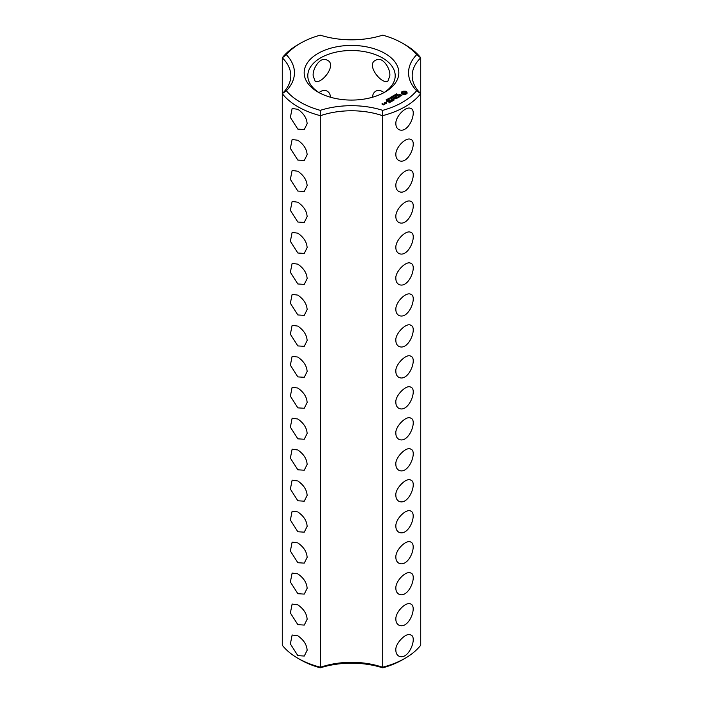 <?xml version="1.0" encoding="UTF-8"?>
<svg xmlns="http://www.w3.org/2000/svg" width="703" height="703" viewBox="0 0 703 703"><rect width="100%" height="100%" fill="white"/><g stroke="black" fill="none" stroke-linecap="round" stroke-linejoin="round"><path stroke-width="1.05" d="M297.852 658.245L300.427 659.73A72.224 41.697 0 0 0 320.287 667.85L320.471 667.244A60.695 35.045 0 0 1 382.529 667.244A75.862 43.797 0 0 0 405.148 658.245A75.862 43.797 0 0 0 420.728 645.187L420.728 57.813L416.633 54.737A72.224 41.697 0 0 0 402.573 43.27A72.224 41.697 0 0 0 382.713 35.15A64.333 37.145 0 0 1 320.287 35.15A72.224 41.697 0 0 0 300.427 43.27L297.852 44.755A75.862 43.797 0 0 0 282.272 57.813A60.695 35.045 0 0 1 290.805 75.731A60.695 35.045 0 0 1 282.272 93.64L282.272 645.187A75.862 43.797 0 0 0 297.852 658.245A75.862 43.797 0 0 0 320.471 667.244L320.287 110.353A72.224 41.697 0 0 1 286.367 90.775A64.333 37.145 0 0 0 286.367 54.737L282.272 57.813L282.272 93.64A75.862 43.797 0 0 0 320.471 115.696A60.695 35.045 0 0 1 382.529 115.696L382.713 110.353A64.333 37.145 0 0 0 320.287 110.353M297.852 129.124L304.267 129.528L307.132 123.763C306.816 118.245 303.722 113.42 297.852 109.299L292.132 108.499L290.365 117.427L297.852 129.124M297.852 160.091L304.267 160.495L307.132 154.739C306.816 149.212 303.722 144.387 297.852 140.275L292.132 139.475L290.365 148.403L297.852 160.091M297.852 191.067L304.267 191.471L307.132 185.706C306.816 180.188 303.722 175.363 297.852 171.242L292.132 170.442L290.365 179.37L297.852 191.067M297.852 222.034L304.267 222.438L307.132 216.682C306.816 211.155 303.722 206.331 297.852 202.218L292.132 201.418L290.365 210.346L297.852 222.034M297.852 253.01L304.267 253.414L307.132 247.658C306.816 242.131 303.722 237.306 297.852 233.185L292.132 232.385L290.365 241.314L297.852 253.01M297.852 283.977L304.267 284.381L307.132 278.625C306.816 273.098 303.722 268.282 297.852 264.161L292.132 263.361L290.365 272.289L297.852 283.977M297.852 314.953L304.267 315.357L307.132 309.601C306.816 304.074 303.722 299.25 297.852 295.128L292.132 294.329L290.365 303.257L297.852 314.953M297.852 345.929L304.267 346.324L307.132 340.568C306.816 335.041 303.722 330.225 297.852 326.104L292.132 325.304L290.365 334.233L297.852 345.929M297.852 376.896L304.267 377.3L307.132 371.544C306.816 366.017 303.722 361.193 297.852 357.071L292.132 356.272L290.365 365.209L297.852 376.896M297.852 469.815L304.267 470.21L307.132 464.455C306.816 458.936 303.722 454.112 297.852 449.99L292.132 449.191L290.365 458.119L297.852 469.815M297.852 500.782L304.267 501.186L307.132 495.43C306.816 489.903 303.722 485.079 297.852 480.966L292.132 480.158L290.365 489.095L297.852 500.782M297.852 531.758L304.267 532.162L307.132 526.398C306.816 520.879 303.722 516.055 297.852 511.933L292.132 511.134L290.365 520.062L297.852 531.758M297.852 562.725L304.267 563.129L307.132 557.374C306.816 551.846 303.722 547.022 297.852 542.909L292.132 542.11L290.365 551.038L297.852 562.725M297.852 593.701L304.267 594.105L307.132 588.349C306.816 582.822 303.731 577.998 297.852 573.876L292.132 573.077L290.365 582.005L297.852 593.701M297.852 624.668L304.267 625.072L307.132 619.317C306.816 613.798 303.731 608.974 297.852 604.852L292.132 604.053L290.365 612.981L297.852 624.668M297.852 655.644L304.267 656.048L307.132 650.293C306.816 644.765 303.731 639.941 297.852 635.82L292.132 635.02L290.365 643.957L297.852 655.644M297.852 407.872L304.267 408.267L307.132 402.511C306.816 396.984 303.722 392.169 297.852 388.047L292.132 387.248L290.365 396.176L297.852 407.872M297.852 438.839L304.267 439.243L307.132 433.487C306.816 427.96 303.722 423.136 297.852 419.014L292.132 418.215L290.365 427.152L297.852 438.839M282.272 93.64L286.367 90.775M320.287 667.85A64.333 37.145 0 0 1 382.713 667.85L382.529 115.696A75.862 43.797 0 0 0 420.728 93.64L416.633 90.775A72.224 41.697 0 0 1 382.713 110.353M382.713 667.85A72.224 41.697 0 0 0 402.573 659.73L405.148 658.245M300.427 43.27A72.224 41.697 0 0 0 286.367 54.737M416.633 54.737A64.333 37.145 0 0 0 416.633 90.775M318.028 92.075A47.338 27.329 0 0 0 384.972 92.075A47.338 27.329 0 0 0 384.972 53.428A47.338 27.329 0 0 0 318.028 53.428A47.338 27.329 0 0 0 318.028 92.075L318.028 92.075M407.028 93.517L407.028 92.093L405.517 91.223L403.056 91.223L401.536 92.093L401.536 93.517L403.056 94.395L405.517 94.395L407.028 93.517M402.002 95.107L399.322 95.265L399.111 94.729L400.13 94.158L398.548 95.125L401.246 94.967L401.448 95.503L400.42 96.074L402.002 95.107M396.184 94.597L395.824 94.334L396.527 93.903L396.07 94.43L397.353 94.527L396.184 94.597M395.64 95.397L395.402 94.483L396.483 95.107L395.64 95.397M394.77 96.091L393.689 95.476L395.341 95.634L394.506 95.002L395.587 95.617L394.023 95.511L394.77 96.091M393.522 96.188L393.97 95.933L393.522 96.188M392.968 96.935L392.731 96.03L393.803 96.654L392.968 96.935M399.972 96.355L399.322 96.724L397.098 95.599L399.058 96.882L398.408 97.401L399.972 96.654M398.065 97.752L395.965 96.399L394.401 97.304L395.833 96.619L396.624 97.076L395.71 97.761L396.887 97.225L397.67 97.682L396.492 98.508L398.065 97.603M392.142 97.612L391.448 96.768L393.056 97.084L392.142 97.612M391.176 98.165L390.095 97.55L391.307 97.462L390.921 97.067L392.002 97.691L391.176 98.165M389.928 98.271L390.376 98.007L389.928 98.271M389.48 99.009L388.785 98.279L390.051 98.684L389.48 99.009M393.654 98.64L396.026 98.78L393.935 97.576L395.279 98.657L393.267 98.411L393.689 99.58L391.808 98.648L394.163 100.011L393.654 98.64L394.04 100.011M392.063 101.223L393.364 100.318L391.009 99.114L391.923 99.791L391.009 100.467L392.186 99.94L392.968 100.397L392.063 101.223M387.661 99.079L388.135 98.684L389.058 99.22L387.661 99.079M386.72 99.624L388.118 99.756L386.72 99.624M386.676 100.766L386.088 99.861L386.676 100.626L387.415 100.336L386.676 100.626M386.615 102.155L386.096 102.032L386.615 101.9M391.386 101.61L389.031 100.257L391.378 101.46M389.26 102.84L390.56 101.935L388.46 100.731L386.905 101.478L388.337 100.951L389.119 101.408L388.205 102.084L389.383 101.557L390.165 102.014L389.26 102.84M384.664 102.919L385.719 103.534L386.747 103.086L385.692 102.33L384.664 102.77M385.481 103.816L384.172 103.06L384.699 103.517L384.295 104.167L385.481 103.816M384.33 104.483L382.283 104.035L382.915 103.517L381.887 103.965L383.302 104.923L384.33 104.483M395.868 123.763C395.209 116.707 406.079 105.591 410.868 108.499C417.687 110.389 408.663 134.537 398.733 129.528C396.835 128.306 395.877 126.391 395.868 123.763M395.868 154.739C395.209 147.674 406.079 136.558 410.868 139.475C417.687 141.356 408.663 165.504 398.733 160.495C396.835 159.282 395.877 157.367 395.868 154.739M395.868 185.706C395.209 178.65 406.079 167.534 410.868 170.442C417.687 172.332 408.663 196.48 398.733 191.471C396.835 190.249 395.877 188.334 395.868 185.706M395.868 216.682C395.209 209.626 406.079 198.501 410.868 201.418C417.687 203.299 408.663 227.447 398.733 222.438C396.835 221.225 395.877 219.31 395.868 216.682M395.868 247.658C395.209 240.593 406.079 229.477 410.868 232.385C417.687 234.275 408.663 258.423 398.733 253.414C396.835 252.201 395.877 250.277 395.868 247.658M395.868 309.601C395.209 302.536 406.079 291.42 410.868 294.329C417.687 296.218 408.663 320.366 398.733 315.357C396.835 314.144 395.877 312.22 395.868 309.601M395.868 340.568C394.831 334.004 406.439 322.097 410.868 325.304C417.696 327.264 408.601 351.386 398.733 346.324C396.835 345.12 395.886 343.196 395.868 340.568M395.868 371.544C394.831 364.971 406.439 353.064 410.868 356.272C417.696 358.231 408.601 382.362 398.733 377.3C396.835 376.087 395.886 374.172 395.868 371.544M395.868 278.625C394.831 272.061 406.439 260.154 410.868 263.361C417.696 265.321 408.601 289.443 398.733 284.381C396.835 283.177 395.886 281.253 395.868 278.625M395.868 402.511C394.831 395.947 406.439 384.04 410.868 387.248C417.696 389.207 408.601 413.329 398.733 408.267C396.835 407.063 395.886 405.139 395.868 402.511M395.868 433.487C394.831 426.914 406.439 415.007 410.868 418.215C417.696 420.174 408.601 444.305 398.733 439.243C396.835 438.031 395.886 436.115 395.868 433.487M395.868 464.455C394.831 457.89 406.439 445.983 410.868 449.191C417.696 451.15 408.601 475.272 398.733 470.21C396.835 469.006 395.886 467.082 395.868 464.455M395.868 495.43C394.831 488.866 406.439 476.959 410.868 480.158C417.696 482.117 408.601 506.248 398.733 501.186C396.835 499.974 395.886 498.058 395.868 495.43M395.868 526.398C395.209 519.341 406.079 508.225 410.868 511.134C417.547 513.779 408.628 537.136 398.733 532.162C396.835 530.95 395.886 529.034 395.868 526.398M395.868 557.374C395.209 550.308 406.079 539.192 410.868 542.11C417.547 544.755 408.628 568.103 398.733 563.129C396.835 561.917 395.886 560.001 395.868 557.374M395.868 588.349C395.209 581.284 406.079 570.168 410.868 573.077C417.687 574.966 408.663 599.114 398.733 594.105C396.835 592.893 395.877 590.968 395.868 588.349M395.868 619.317C395.209 612.26 406.079 601.135 410.868 604.053C417.547 606.698 408.628 630.046 398.733 625.072C396.835 623.869 395.886 621.944 395.868 619.317M395.868 650.293C394.831 643.72 406.439 631.812 410.868 635.02C417.696 636.98 408.601 661.11 398.733 656.048C396.835 654.836 395.886 652.92 395.868 650.293M383.636 92.822A43.7 25.229 0 0 0 395.2 75.731A43.7 25.229 0 0 0 351.5 50.502A43.7 25.229 0 0 0 307.8 75.731A43.7 25.229 0 0 0 319.364 92.822M389.77 76.056C390.894 69.254 382.581 55.616 375.727 60.238C365.56 64.184 381.184 84.597 387.863 81.258L389.77 76.056M383.979 92.603C380.964 90.256 378.214 89.791 375.727 91.205C373.644 92.524 372.599 94.527 372.599 97.216M313.23 76.056C312.097 69.307 320.383 55.616 327.273 60.238C337.44 64.237 321.781 84.615 315.137 81.258L313.23 76.056M319.021 92.603C322.027 90.256 324.777 89.791 327.273 91.205C329.347 92.506 330.392 94.518 330.401 97.216M420.728 93.64A60.695 35.045 0 0 1 412.195 75.731A60.695 35.045 0 0 1 420.728 57.813A75.862 43.797 0 0 0 405.148 44.755L402.573 43.27M406.826 93.736L406.694 92.805M406.782 93.174L406.782 93.666M406.826 92.383L405.517 91.715L401.747 92.383M406.765 91.821L406.765 92.313M406.413 91.575L406.413 92.075M405.991 91.372L405.991 91.873M405.517 91.223L405.517 91.715M404.919 91.364L404.919 91.865M404.287 91.416L404.287 91.908M403.654 91.364L403.654 91.865M403.056 91.223L403.056 91.715M402.573 91.372L402.573 91.873M402.16 91.575L402.16 92.075M401.808 91.821L401.808 92.313M401.879 92.805L401.747 93.727M401.791 93.174L401.791 93.666M398.777 94.624L398.777 95.125M401.598 95.177L401.571 95.731M395.657 94.8L396.211 95.257M392.986 96.346L393.539 96.803M393.443 98.385L393.443 98.886M384.699 103.517L384.655 103.965M405.332 93.912L402.907 93.622L402.907 92.488L403.724 92.014L405.666 92.488L405.666 93.622L404.84 94.097M404.84 93.604L404.287 94.158M404.287 93.666L403.724 94.097M403.724 93.604L403.232 93.912M405.772 92.805L405.666 93.622M396.211 95.116L395.666 94.94M393.539 96.663L392.986 96.487M388.821 98.429L389.866 98.78L389.049 98.297L388.829 98.736M386.351 103.016L385.059 102.849L385.56 102.55L386.351 103.306M383.935 104.404L383.047 104.475L383.935 104.703M397.169 95.002L397.169 94.51M396 94.835L396 94.343M388.9 99.87L388.9 99.369M387.959 100.415L387.959 99.914M388.812 98.956L388.812 98.464M389.875 99.246L389.875 98.745"/></g></svg>
